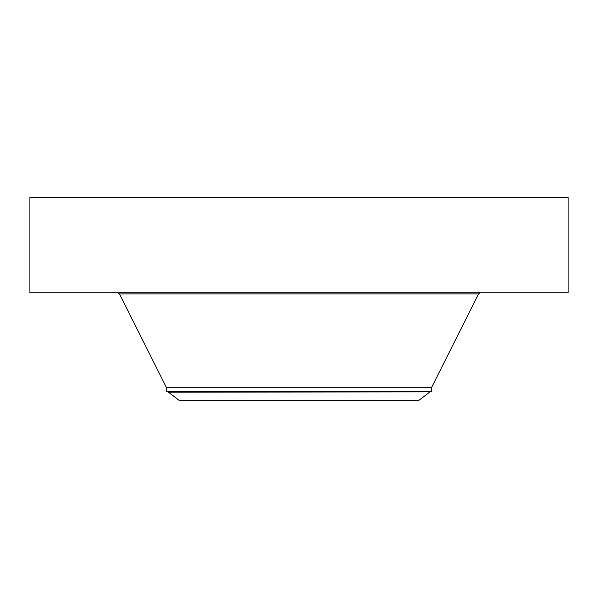 <?xml version="1.0" encoding="UTF-8"?>
<svg xmlns="http://www.w3.org/2000/svg" width="598" height="598" viewBox="0 0 598 598"><rect width="100%" height="100%" fill="white"/><g stroke="black" fill="none" stroke-linecap="round" stroke-linejoin="round"><path stroke-width="0.9" d="M29.9 197.572L568.1 197.572L568.1 292.788L29.9 292.788L29.9 197.572M429.514 392.213L418.809 400.428L179.191 400.428L168.487 392.213L430.366 391.84L167.634 391.84L166.521 391.645L166.521 387.736L431.479 387.736L478.542 293.887L480.314 292.788M166.521 391.645L431.479 391.645L431.479 387.736M166.521 387.736L119.458 293.887L478.542 293.887M119.458 293.887L117.686 292.788M167.634 391.84L168.487 392.213M430.366 391.84L431.479 391.645"/></g></svg>
